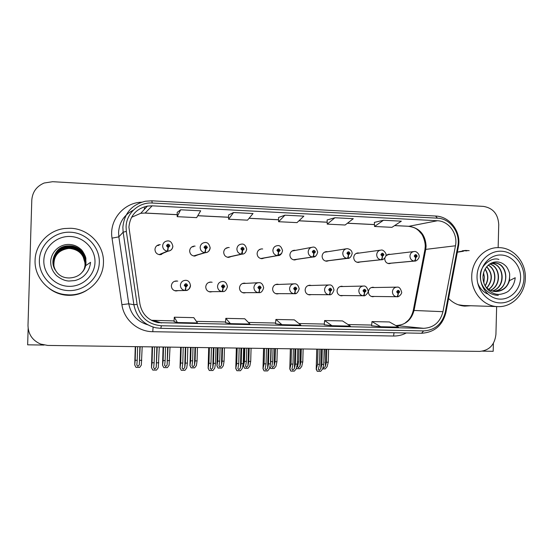 <?xml version="1.0" encoding="UTF-8"?>
<svg xmlns="http://www.w3.org/2000/svg" width="553" height="553" viewBox="0 0 553 553"><rect width="100%" height="100%" fill="white"/><g stroke="black" fill="none" stroke-linecap="round" stroke-linejoin="round"><path stroke-width="0.83" d="M177.734 281.152L176.587 280.965C173.504 281.131 171.762 282.749 171.361 285.818C171.548 288.763 173.082 290.477 175.978 290.975L178.197 290.643M175.654 290.94L176.587 290.671M278.85 284.449L277.544 284.194C274.634 284.366 272.995 285.942 272.615 288.922C272.802 291.811 274.274 293.477 277.039 293.933L278.975 293.643M212.11 282.279L210.873 282.058C207.852 282.23 206.145 283.834 205.744 286.876C205.93 289.8 207.451 291.5 210.306 291.984L212.4 291.673M209.649 291.887L210.32 291.687M311.284 285.493L309.963 285.23C307.109 285.41 305.505 286.972 305.132 289.917C305.311 292.786 306.763 294.438 309.486 294.887L311.36 294.604M343.123 286.516L341.795 286.254C338.996 286.426 337.42 287.975 337.054 290.899C337.233 293.74 338.664 295.385 341.346 295.814L343.164 295.537M245.802 283.378L244.516 283.136C241.557 283.309 239.884 284.899 239.49 287.906C239.677 290.816 241.177 292.502 243.984 292.966L245.995 292.668M243.044 292.807L243.451 292.668M160.266 244.654L159.637 244.654C156.838 245.062 155.275 246.666 154.958 249.479C155.22 252.707 156.976 254.456 160.204 254.719L163.964 252.845M161.241 254.58L162.561 253.426M262.689 248.981L261.652 248.905C258.942 249.251 257.428 250.813 257.104 253.606C257.345 256.71 258.97 258.403 261.984 258.7L264.438 257.954M261.293 258.652L261.645 258.451M295.496 250.371L294.396 250.267C291.714 250.599 290.221 252.154 289.903 254.933C290.131 257.995 291.728 259.675 294.673 259.972L296.933 259.343M327.68 251.733L326.533 251.608C323.892 251.926 322.413 253.468 322.102 256.233C322.323 259.26 323.885 260.926 326.768 261.23L328.89 260.663M195.098 246.12L194.297 246.099C191.518 246.479 189.969 248.076 189.651 250.882C189.907 254.062 191.614 255.797 194.767 256.074L197.891 254.85M195.05 256.053L196.004 255.396M359.27 253.067L358.088 252.928C355.482 253.233 354.024 254.76 353.713 257.511C353.934 260.504 355.461 262.15 358.289 262.461L360.293 261.949M229.232 247.564L228.292 247.509C225.548 247.875 224.013 249.458 223.695 252.258C223.944 255.396 225.61 257.11 228.686 257.394L231.41 256.481M228.424 257.394L229.06 257.007M374.381 287.525L373.054 287.249C370.31 287.429 368.761 288.963 368.402 291.86C368.581 294.68 369.992 296.304 372.625 296.733L374.395 296.463M384.84 257.995L384.764 258.763C384.978 261.728 386.471 263.359 389.243 263.67L391.158 263.2M28.148 328.447L27.65 344.83L44.081 345.058M482.582 351.155L493.186 351.3L493.387 343.33M390.273 254.373L389.077 254.221L385.863 255.797M226.917 248.214L226.094 248.159M193.26 246.797L191.967 246.825M259.917 249.603L259.468 249.541M158.911 245.359L156.962 245.622M243.258 283.509L242.795 283.378M210.029 282.431L209.262 282.258M176.137 281.325L175.024 281.138M48.837 288.134C53.606 291.922 59.012 294.237 65.06 295.074C72.906 296.007 80.137 294.431 86.745 290.339M49.687 288.735C54.263 292.164 59.392 294.279 65.074 295.06C72.533 295.959 79.459 294.549 85.853 290.83M448.58 298.461C453.156 303.085 458.541 305.643 464.727 306.127L470.783 305.74M464.409 306.099L468.598 305.671M128.918 227.131C130.073 215.698 136.232 208.681 147.402 206.082L152.158 205.827L437.402 220.744C448.856 221.027 458.05 233.85 455.472 245.781L442.967 311.685C440.236 322.164 433.808 327.715 423.674 328.323L158.11 322.648C148.073 320.325 142.01 314.097 139.923 303.97L128.918 227.131M126.077 227L126.333 231.417L137.123 304.392C140.082 317.415 148.183 324.535 161.428 325.765L423.605 330.908C435.004 330.217 442.234 323.975 445.296 312.189L457.78 246.334C460.677 232.917 450.356 218.497 437.471 218.165L152.241 203.034C138.755 202.018 126.188 213.437 126.077 227M383.478 220.26L374.533 226.474L391.946 227.338L401.34 221.179L383.478 220.26L374.381 222.375M334.924 217.751L327.231 224.124L345.12 225.016L353.291 218.698L334.924 217.751L327.12 219.97M180.651 209.787L177.188 216.672L196.64 217.64L200.684 210.824L180.651 209.787L177.209 212.345M228.589 214.93L233.573 212.518L228.61 219.223L228.589 214.93M284.975 215.172L278.608 221.712L296.996 222.624L303.874 216.147L284.975 215.172L278.539 217.495M469.179 250.64L465.543 250.44L457.372 252.092M498.149 247.62L498.737 224.525C498.073 214.032 492.972 207.99 483.44 206.393L52.653 181.702L44.15 183.015C36.533 186.313 32.413 192.036 31.791 200.186L27.996 325.447C28.21 334.24 32.42 340.448 40.625 344.07L47.731 345.431L479.714 351.404C489.322 350.484 494.728 344.796 495.93 334.351L496.642 306.576M228.61 219.223L247.523 220.163L253.025 213.527L233.573 212.518M371.609 325.731L380.637 326.719L398.533 327.086L389.423 321.957L371.982 321.576L371.609 325.738M225.541 322.689L230.435 323.629L249.928 324.03L244.758 318.77L225.811 318.355L225.541 322.696M174.064 321.618L177.409 322.537L197.476 322.945L193.785 317.643L174.292 317.215L174.064 321.625M324.258 324.749L331.987 325.717L350.388 326.097L342.521 320.927L324.597 320.533L324.258 324.756M281.94 324.687L300.873 325.074L294.314 319.862L275.892 319.454L275.525 323.733L281.94 324.687L275.892 319.454M278.608 221.712L278.539 217.474M177.188 216.672L177.209 212.317M327.231 224.124L327.113 219.942M374.533 226.474L374.381 222.347M230.435 323.629L225.811 318.355M177.409 322.537L174.292 317.215M331.987 325.717L324.597 320.533M380.637 326.719L371.982 321.576M466.995 250.868L462.488 250.703M322.281 349.226L321.874 364.365L320.788 368.685L319.192 370.33L318.355 369.383L319.496 364.344L317.595 364.33L316.205 369.266L317.235 371.305L320.643 371.333L322.593 369.031L323.768 364.386L324.182 349.254M398.07 293.532C397.863 295.475 397.372 296.539 396.605 296.719L371.257 296.415L397.054 296.733C397.773 296.484 398.16 295.42 398.201 293.532L399.681 291.977C398.734 289.883 397.731 289.855 396.674 291.88L398.07 293.532L397.572 291.908L398.201 291.286L398.775 291.949L398.201 293.532M318.01 349.171L317.595 364.33M319.911 349.192L319.496 364.344M321.874 364.365L323.768 364.386M316.44 368.982L317.235 371.305M326.768 349.289L326.422 362.201L325.358 366.369L323.809 367.959L323.042 367.24M388.019 263.484L414.474 261.071C415.262 260.802 415.676 259.696 415.732 257.753L417.19 256.219C416.257 254.124 415.262 254.083 414.218 256.094L415.6 257.746L415.109 256.129L415.697 255.521L416.298 256.184L415.732 257.753M415.6 257.746C415.386 259.689 414.881 260.788 414.079 261.051C411.494 260.567 410.119 258.922 409.946 256.108C410.257 253.343 411.702 251.815 414.28 251.518C416.609 250.896 419.727 254.836 419.084 256.385C419.692 257.339 416.886 261.562 414.474 261.071L415.642 260.892M387.902 263.449L414.079 261.051M328.6 349.316L328.247 362.222L327.093 366.708L325.212 368.927L322.62 368.906M323.83 362.174L324.487 349.254M323.788 363.535L324.134 362.174M326.422 362.201L328.247 362.222M295.814 348.86L295.392 364.116L294.396 368.464L292.82 370.123L291.949 369.134L292.979 364.095L291.051 364.074L289.8 369.01L290.857 371.104L294.32 371.132L296.242 368.816L297.314 364.137L297.735 348.888M339.984 295.509L363.528 295.744C364.185 295.489 364.531 294.417 364.565 292.509L366.072 290.94C365.104 288.825 364.088 288.79 363.01 290.843L364.427 292.509L364.496 291.535L363.929 290.871L364.572 290.242L365.153 290.913L364.551 291.542L364.565 292.509M363.971 290.643L363.978 291.148M364.427 292.509C364.227 294.473 363.777 295.544 363.079 295.731C360.418 295.267 359.001 293.608 358.821 290.754C359.187 287.802 360.777 286.233 363.591 286.053C365.602 285.694 367.123 287.346 368.146 291.023C369.114 291.148 365.616 296.671 363.528 295.744M339.964 295.502L363.079 295.731M291.472 348.798L291.051 364.074M293.401 348.825L292.979 364.095M295.392 364.116L297.314 364.137M290 368.768L290.857 371.104M268.938 348.487L268.509 363.86L267.611 368.243L266.048 369.916L265.136 368.872L266.062 363.839L264.099 363.819L262.993 368.747L264.085 370.904L267.597 370.932L269.484 368.602L270.465 363.881L270.894 348.514M308.125 294.576L329.339 294.735C329.927 294.479 330.231 293.394 330.259 291.472L331.8 289.883C330.818 287.747 329.775 287.712 328.676 289.786L330.127 291.466L330.189 290.484L329.616 289.813L330.265 289.178L330.86 289.848L330.245 290.484L330.259 291.472M329.726 289.454L329.733 290.221M330.127 291.466C329.927 293.449 329.519 294.535 328.89 294.728C326.173 294.251 324.729 292.578 324.549 289.696C324.922 286.71 326.546 285.127 329.422 284.954C331.544 284.664 333.072 286.336 334.005 289.972C332.692 293.629 331.136 295.219 329.339 294.735M308.104 294.569L328.89 294.728M264.534 348.431L264.099 363.819M266.491 348.459L266.062 363.839M268.509 363.86L270.465 363.881M263.152 368.547L264.085 370.904M241.647 348.114L241.212 363.604L240.41 368.022L238.868 369.701L237.908 368.609L238.73 363.577L236.739 363.563L235.765 368.492L236.898 370.704L240.465 370.731L242.325 368.381L243.196 363.625L243.631 348.141M275.684 293.629L294.473 293.705C294.984 293.449 295.247 292.35 295.267 290.408L296.843 288.797C295.834 286.641 294.777 286.613 293.65 288.701L295.129 290.401L295.198 289.413L294.611 288.735L295.281 288.092L295.883 288.77L295.254 289.413L295.267 290.408M294.797 288.286L294.811 289.233M295.129 290.401C294.936 292.406 294.569 293.505 294.023 293.698C291.251 293.221 289.772 291.528 289.592 288.618C289.972 285.597 291.631 284 294.562 283.827C296.823 283.634 298.364 285.327 299.187 288.894C297.949 292.53 296.373 294.134 294.473 293.705M275.657 293.622L294.023 293.698M237.175 348.051L236.739 363.563M239.166 348.079L238.73 363.577M241.212 363.604L243.196 363.625M235.889 368.326L236.898 370.704M301.281 348.936L300.922 361.945L299.94 366.141L298.413 367.745L297.583 366.784L298.606 361.918L297.376 361.904M357.079 262.288L381.3 259.737C382.019 259.468 382.4 258.348 382.441 256.385L383.934 254.836C382.98 252.721 381.971 252.68 380.899 254.712L382.31 256.385L382.379 255.417L381.812 254.746L382.406 254.131L383.029 254.802L382.441 256.385M382.31 256.385C382.102 258.341 381.632 259.454 380.899 259.723C378.266 259.233 376.863 257.567 376.69 254.726C377.001 251.947 378.466 250.405 381.086 250.094C383.526 249.244 386.81 254.193 385.946 255.009C386.741 255.209 383.865 260.428 381.3 259.737L382.8 259.454M356.948 262.253L380.899 259.723M303.134 348.964L302.774 361.959L301.717 366.487L299.857 368.72L296.284 368.616M298.959 348.902L298.606 361.918M300.922 361.945L302.774 361.959M296.367 368.263L296.526 368.692M275.415 348.577L275.048 361.683L274.157 365.913L272.65 367.524L271.772 366.521L272.698 361.655L270.811 361.634L270.479 363.238M349.482 257.885L325.579 261.071L347.471 258.382C348.12 258.106 348.459 256.979 348.501 254.995L350.021 253.426C349.047 251.29 348.017 251.249 346.925 253.302L348.362 254.988L348.431 254.014L347.858 253.336L348.459 252.714L349.095 253.392L348.494 254.014L348.501 254.995M347.892 253.129L347.982 253.751M348.362 254.988C348.162 256.965 347.733 258.092 347.07 258.369C344.381 257.871 342.95 256.184 342.77 253.322C343.088 250.523 344.581 248.961 347.236 248.643C350.491 249.23 352.13 250.889 352.157 253.613C351.058 257.131 349.503 258.721 347.478 258.382L347.471 258.382M325.434 261.03L347.07 258.369M277.295 348.604L276.929 361.697L275.968 366.259L274.136 368.512L270.749 368.485L269.85 366.86M271.177 348.521L270.811 361.634M273.064 348.549L272.698 361.655M275.048 361.683L276.929 361.697M269.94 366.397L270.749 368.485M249.168 348.217L248.795 361.413L247.993 365.678L246.5 367.303L245.587 366.252L246.41 361.392L244.495 361.372L243.514 366.141L244.599 368.27L248.034 368.298L249.832 366.024L250.703 361.434L251.076 348.245M293.519 259.834L312.977 257C313.544 256.716 313.848 255.576 313.876 253.571L315.431 251.988C314.436 249.832 313.385 249.79 312.272 251.857L313.738 253.564L313.807 252.583L313.219 251.898L313.834 251.269L314.484 251.954L313.869 252.583L313.876 253.571M313.309 251.587L313.447 252.424M313.738 253.564C313.544 255.562 313.15 256.703 312.563 256.986C309.818 256.481 308.36 254.781 308.18 251.885C308.505 249.071 310.012 247.495 312.715 247.163C314.906 246.645 316.572 248.325 317.699 252.189C316.71 255.652 315.141 257.256 312.991 257L312.977 257M293.353 259.792L312.563 256.986M244.861 348.155L244.495 361.372M246.776 348.183L246.41 361.392M248.795 361.413L250.703 361.434M243.645 365.968L244.599 368.27M222.527 347.851L222.147 361.144L221.442 365.443L219.963 367.081L219.002 365.975L219.721 361.123L217.778 361.102L216.935 365.872L218.055 368.049L221.546 368.084L223.315 365.789L224.083 361.164L224.463 347.878M260.885 258.583L277.786 255.59C278.277 255.299 278.539 254.145 278.56 252.12L280.143 250.523C279.134 248.345 278.055 248.304 276.922 250.391L278.415 252.113L278.491 251.117L277.889 250.433L278.512 249.79L279.175 250.481L278.553 251.124L278.56 252.12M278.021 250.046L278.221 251.034M278.415 252.113C278.228 254.131 277.876 255.286 277.364 255.569C274.565 255.064 273.078 253.343 272.892 250.419C273.217 247.592 274.751 246.002 277.488 245.656C279.783 245.166 281.47 246.859 282.562 250.737C281.671 254.138 280.088 255.756 277.827 255.59L277.786 255.59M260.684 258.528L277.364 255.569M218.159 347.789L217.778 361.102M220.101 347.816L219.721 361.123M222.147 361.144L224.083 361.164M217.032 365.733L218.055 368.049M55.307 270.12C50.33 260.919 57.678 248.732 68.254 248.484L69.899 248.47C78.561 249.562 83.565 254.304 84.906 262.696L83.102 256.654C80.164 251.677 75.761 248.961 69.899 248.497L68.254 248.484M53.911 265.716C53.586 255.908 58.369 250.17 68.254 248.511M84.678 267.078C87.125 258.092 79.521 248.256 69.92 248.076L68.261 248.09C57.595 248.345 50.185 260.622 55.182 269.912C50.164 260.615 57.581 248.318 68.261 248.062L69.92 248.048C81.623 248.159 89.275 262.378 82.687 271.703M82.846 271.495C89.468 262.087 81.754 247.716 69.941 247.626L68.268 247.64C57.436 247.889 49.957 260.408 55.113 269.795M82.839 271.509C89.441 262.108 81.747 247.751 69.941 247.654L68.268 247.668C57.408 247.924 49.929 260.504 55.162 269.885M82.936 271.378C89.71 261.887 81.934 247.288 69.961 247.191L68.268 247.205C57.284 247.454 49.735 260.2 55.051 269.684C49.749 260.214 57.298 247.488 68.268 247.232L69.961 247.226C81.92 247.315 89.69 261.901 82.929 271.385M83.04 271.24C89.945 261.666 82.107 246.845 69.982 246.749L68.275 246.762C57.132 247.011 49.514 259.993 54.982 269.574C49.528 260.014 57.146 247.046 68.275 246.79L69.982 246.783C82.093 246.873 89.932 261.68 83.033 271.253M83.157 271.081C90.174 261.417 82.273 246.403 70.01 246.306L68.282 246.313C56.973 246.555 49.286 259.786 54.92 269.463M83.047 271.226C90.222 261.597 82.335 246.431 70.003 246.327L68.282 246.341C57.581 246.624 49.874 258.555 54.298 268.164M83.399 270.728C90.346 260.961 82.342 245.933 70.031 245.843L68.289 245.857C48.367 246.133 48.526 277.544 68.544 277.945L69.077 277.972C77.572 277.647 83.102 273.541 85.667 265.661L90.54 262.322C89.987 267.915 87.678 272.532 83.593 276.182C81.194 278.242 78.263 279.707 74.807 280.571L68.987 281.028C65.005 280.896 60.816 279.065 56.427 275.539C53.288 272.041 50.6 268.177 50.682 261.106C51.477 251.484 60.028 243.61 70.079 244.509C74.116 244.861 77.655 246.41 80.676 249.14C82.328 250.032 86.164 256.834 85.874 258.949L85.68 265.647M54.858 269.352C49.065 259.592 56.828 246.126 68.289 245.885L70.031 245.878C82.356 245.981 90.339 261.023 83.358 270.783M85.874 258.949L85.349 266.753M99.312 262.481C98.973 277.965 84.754 291.161 68.71 290.608C52.659 290.29 38.772 276.071 39.374 260.304C39.726 244.53 54.436 231.368 70.452 232.219C86.482 232.834 99.886 247.011 99.312 262.481M68.579 294.873L65.019 294.597C48.104 292.724 34.265 277.018 35.074 260.311C35.302 244.461 48.512 230.318 64.507 228.52L70.57 228.271C88.846 228.755 104.344 245.193 103.446 262.793C103.3 280.412 86.856 295.717 68.579 294.873M68.835 286.336C55.141 286.046 43.314 273.908 43.825 260.47C44.122 247.018 56.648 235.785 70.328 236.49C84.015 236.995 95.482 249.099 94.992 262.329C94.701 275.56 82.535 286.82 68.835 286.336M85.031 265.108L84.906 262.696M494.223 291.445C509.977 289.834 509.237 262.965 494.527 263.028L490.193 263.712M485.168 285.991C487.884 289.433 491.334 291.293 495.529 291.569L495.675 291.576C502.615 291.265 507.225 287.622 509.513 280.634L515.209 277.724C514.698 282.68 512.804 286.779 509.52 290.021C507.163 293.29 499.103 294.811 497.824 294.355C494.631 294.244 491.271 292.634 487.746 289.523C485.209 286.433 483.011 283.025 482.963 276.763C483.405 268.233 489.958 261.216 497.665 261.97C500.776 262.26 503.479 263.608 505.781 266.021C507.039 266.795 509.935 272.809 509.666 274.682L509.513 280.627M493.158 263.048L494.271 263.041C507.17 262.938 510.384 285.472 497.306 290.477L494.099 291.424M485.14 268.972C488.728 274.475 488.734 280.143 485.161 285.984M485.029 269.159C488.451 274.551 488.465 280.094 485.064 285.804M486.951 287.954C492.882 280.502 492.806 273.417 486.723 266.698M486.827 287.843C492.599 280.489 492.529 273.479 486.612 266.829M488.741 289.35C497.299 283.979 496.712 269.207 488.285 265.101M488.188 265.191C496.442 269.366 497.009 283.876 488.617 289.267M490.546 290.36C501.765 285.659 500.686 266.622 489.771 263.975M489.675 264.037C500.424 266.809 501.46 285.542 490.428 290.297M492.37 291.044L493.843 290.498C506.493 285.659 503.887 263.933 491.43 263.325M492.232 291.002C505.954 287.456 504.405 264.168 491.313 263.359M509.666 274.682C509.776 284.671 505.152 290.297 495.792 291.576M523.988 277.903C523.732 291.625 512.583 303.348 500.023 302.906C487.449 302.671 476.589 290.138 477.039 276.203C477.308 262.253 488.79 250.55 501.336 251.221C513.896 251.691 524.424 264.196 523.988 277.903M498.004 306.632L497.078 306.59C483.08 305.996 471.052 291.68 471.737 276.147C471.868 260.864 484.165 247.592 497.928 247.626L499.511 247.647C513.848 247.986 526.041 262.488 525.35 278.09C525.253 293.719 512.341 307.33 498.004 306.632M463.49 305.519L458.188 304.751M457.352 252.196L463.421 251.242M500.119 299.125C489.391 298.91 480.135 288.21 480.522 276.327C480.744 264.438 490.532 254.442 501.246 255.002C511.96 255.389 520.974 266.062 520.594 277.779C520.38 289.502 510.841 299.519 500.119 299.125M477.564 282.403C478.732 286.661 482.651 292.122 487.815 294.03M498.924 259.523C492.267 256.585 480.585 265.018 480.384 274.647C479.451 286.378 488.32 295.33 498.294 295.33M483.571 272.747L484.38 277.129L483.495 273.037M483.84 282.929L484.38 277.129M213.935 347.726L213.493 363.342L212.787 367.793L211.267 369.487L210.258 368.339L210.97 363.314L208.951 363.3L208.122 368.229L209.297 370.496L212.919 370.524L214.744 368.153L215.511 363.362L215.953 347.761M242.636 292.668L258.894 292.661C259.329 292.406 259.557 291.286 259.571 289.323L261.175 287.698C260.152 285.521 259.067 285.486 257.919 287.601L259.426 289.316L259.502 288.313L258.894 287.629L259.578 286.979L260.2 287.671L259.557 288.32L259.571 289.323M259.157 287.118L259.184 288.203M259.426 289.316C259.239 291.341 258.915 292.447 258.445 292.648C255.617 292.171 254.11 290.456 253.924 287.519C254.318 284.463 256.011 282.853 259.004 282.68C261.327 282.528 262.889 284.235 263.677 287.802C262.502 291.41 260.912 293.028 258.894 292.661M242.608 292.661L258.445 292.648M209.393 347.664L208.951 363.3M211.412 347.692L210.97 363.314M213.493 363.342L215.511 363.362M208.211 368.098L209.297 370.496M185.787 347.339L185.338 363.072L184.743 367.565L183.237 369.273L182.179 368.07L182.78 363.051L180.727 363.031L180.029 367.828L181.26 370.289L184.944 370.316L186.734 367.925L187.384 363.093L187.84 347.367M209.138 291.68L222.596 291.59L223.142 288.21L224.774 286.578C223.73 284.373 222.624 284.339 221.456 286.475L222.997 288.21L223.066 287.201L222.451 286.502L223.149 285.853L223.778 286.544L223.129 287.201L223.142 288.21M222.783 285.942L223.163 286.572L222.831 287.131M222.997 288.21L222.14 291.583C219.258 291.092 217.716 289.364 217.529 286.399C217.93 283.309 219.659 281.677 222.721 281.512C225.175 281.449 226.751 283.171 227.442 286.682C226.322 290.277 224.712 291.915 222.596 291.59M208.944 291.68L222.14 291.583M181.177 347.277L180.727 363.031M183.23 347.305L182.78 363.051M185.338 363.072L187.384 363.093M180.098 367.869L181.26 370.289M157.204 346.945L156.25 367.33L154.771 369.051L153.658 367.786L154.142 362.775L152.054 362.761L151.494 367.593L152.787 370.075L156.527 370.102L158.282 367.69L159.285 346.973M175.211 290.678L185.531 290.505L185.953 287.083L187.626 285.431C186.561 283.205 185.428 283.171 184.232 285.327L185.808 287.076L185.884 286.06L185.255 285.355L185.967 284.698L186.61 285.396L185.939 286.06L185.953 287.083M185.649 284.754L186.133 285.424L185.732 286.025M174.603 290.671L185.075 290.491C182.137 289.986 180.575 288.237 180.382 285.251C180.796 282.127 182.566 280.482 185.69 280.316C188.283 280.35 189.879 282.092 190.467 285.542C189.437 289.101 187.799 290.754 185.545 290.498C188.497 290.18 190.156 288.535 190.515 285.562M185.808 287.076L185.089 290.491L174.796 290.684M152.517 346.883L152.054 362.761M154.598 346.911L154.142 362.775M156.741 362.803L158.822 362.823M151.543 367.634L152.787 370.075M195.486 347.478L195.098 360.874L194.49 365.201L193.032 366.853L192.022 365.699L192.638 360.846L190.667 360.826L189.956 365.602L191.117 367.835L194.656 367.863L196.398 365.554L197.068 360.895L197.449 347.505M227.656 257.304L241.882 254.152C242.297 253.855 242.511 252.686 242.518 250.64L244.136 249.03C243.106 246.825 242.007 246.783 240.852 248.891L242.38 250.633L242.449 249.631L241.841 248.933L242.47 248.29L243.154 248.988L242.504 249.631L242.518 250.64M242.014 248.497L242.29 249.597M227.912 257.345L228.61 257.104M242.38 250.633L241.454 254.131C238.599 253.62 237.078 251.885 236.891 248.926C237.216 246.085 238.765 244.481 241.543 244.122C243.977 243.679 245.698 245.387 246.714 249.258C245.926 252.59 244.336 254.221 241.944 254.152L241.882 254.152M227.428 257.249L241.454 254.131M191.055 347.415L190.667 360.826M193.025 347.443L192.638 360.846M195.098 360.874L197.068 360.895M190.025 365.498L191.117 367.835M168.029 347.097L167.13 364.959L165.686 366.618L164.635 365.409L165.147 360.57L163.142 360.549L162.547 365.215L163.778 367.607L167.365 367.634L169.08 365.312L170.027 347.125M193.84 256.004L205.239 252.68L205.744 249.126L207.389 247.502C206.338 245.276 205.218 245.235 204.036 247.364L205.592 249.12L205.668 248.11L205.045 247.405L205.681 246.756L206.387 247.461L205.723 248.11L205.744 249.126M205.246 246.942L205.633 248.103M194.262 256.053L195.575 255.521M205.592 249.12L204.804 252.666C201.893 252.14 200.338 250.385 200.151 247.405C200.476 244.55 202.045 242.933 204.859 242.546C207.43 242.152 209.193 243.887 210.14 247.744C209.456 251.007 207.852 252.652 205.336 252.68L205.239 252.68M193.564 255.949L204.804 252.666M163.529 347.035L163.142 360.549M165.534 347.063L165.147 360.57M167.642 360.591L169.64 360.611M162.603 365.257L163.778 367.607M140.158 346.71L139.349 364.71L137.932 366.383L136.826 365.118L137.227 360.286L135.195 360.266L134.732 364.966L136.017 367.379L139.66 367.413L141.34 365.07L142.19 346.738M159.416 254.677L167.842 251.18L168.195 247.585L169.882 245.94C168.803 243.693 167.663 243.652 166.46 245.802L168.05 247.578L168.119 246.555L167.49 245.843L168.133 245.186L168.859 245.898L168.181 246.555L168.195 247.585M167.69 245.38L168.451 246.085L168.243 246.555M160.052 254.719L162.292 253.488M168.05 247.578L167.4 251.166C164.421 250.633 162.838 248.864 162.644 245.85C162.969 242.988 164.552 241.357 167.4 240.949C170.124 240.59 171.928 242.345 172.819 246.203C172.522 249.099 170.905 250.758 167.981 251.18L167.842 251.18M159.091 254.629L167.4 251.166M135.596 346.648L135.195 360.266M137.621 346.676L137.227 360.286M139.764 360.314L141.789 360.335M134.766 365.008L136.017 367.379M455.472 245.781L425.748 249.382L426.1 246.106C425.361 234.59 419.63 227.981 408.923 226.295L394.635 225.576M423.674 328.323L396.142 325.572C405.57 325.019 411.556 319.904 414.093 310.226L425.748 249.382L424.849 250.018L413.319 310.24M152.158 205.827L145.149 213.043L140.773 213.285L131.552 217.308M156.05 327.832L160.785 328.33L156.05 327.832C143.808 324.825 136.418 317.125 133.881 304.731L123.146 232.184L122.863 227.304C124.245 213.299 131.752 204.61 145.37 201.237L151.819 200.808L152.241 203.034M133.363 210.168C124.231 214.744 119.303 222.147 118.584 232.378L118.847 236.878L128.766 303.804C130.895 314.588 137.213 321.59 147.713 324.791M126.333 231.417L123.146 232.184L118.847 236.878L112.031 238.136C108.948 220.315 123.637 202.64 141.582 202.198M423.605 330.908L421.538 333.259L160.785 328.33L161.428 325.765M445.296 312.189L445.932 312.438C442.58 325.475 434.451 332.415 421.538 333.259L160.799 328.323M457.78 246.334L458.389 246.721L445.905 312.563M406.324 332.975C402.301 335.063 398.049 336.079 393.563 336.024L152.766 331.696C137.738 331.676 123.893 319.662 121.902 304.668L128.766 303.804L133.881 304.731L137.123 304.392M435.709 216.043C450.135 216.493 461.472 232.108 458.389 246.721L458.333 246.997M437.471 218.165L435.522 216.029L151.868 200.815M121.902 304.668L112.031 238.136M145.695 207.942L145.294 207.921M153.105 327.1L152.766 331.696M394.047 332.74L393.563 336.024M442.967 311.685L413.278 310.433C412.213 314.705 410.492 318.051 408.114 320.464L405.632 322.593C404.063 324.12 400.884 325.116 396.107 325.572M437.402 220.744L408.923 226.295L394.572 225.617M374.464 224.559L347.464 223.205M327.176 222.188L298.966 220.771M278.574 219.741L249.099 218.262M228.603 217.232L197.801 215.684M177.195 214.654L145.149 213.043L140.773 213.285L147.402 206.082M151.322 320.284L174.105 320.906L151.315 320.277M161.511 322.98L153.741 320.477M196.377 321.369L225.589 321.984L196.377 321.369M248.387 322.468L275.636 323.035L248.387 322.461M298.924 323.526L324.314 324.065L298.924 323.526M348.051 324.563L371.671 325.06L348.051 324.556M144.402 207.914L144.444 209.297M408.377 226.308L408.632 226.322C415.877 227.546 416.658 229.198 418.642 230.629L421.6 233.995C422.831 235.44 425.278 241.232 425.257 246.279M321.314 349.213L320.788 368.685M396.605 296.719C393.992 296.263 392.602 294.618 392.43 291.79C392.789 288.866 394.344 287.311 397.102 287.138C399.045 286.731 400.552 288.376 401.63 292.053C402.321 293.187 398.983 297.369 397.054 296.733M316.841 349.15L316.295 368.941M325.821 349.275L325.358 366.369M294.936 348.846L294.396 368.464M364.047 295.696L363.48 295.744M290.415 348.784L289.869 368.72M268.157 348.48L267.611 368.243M330.196 294.631L329.298 294.735M263.594 348.418L263.034 368.505M240.97 348.107L240.41 368.022M296.062 293.387L294.438 293.712M236.359 348.037L235.792 368.277L236.345 348.037M300.417 348.922L299.94 366.141M274.641 348.57L274.157 365.913M248.484 348.21L247.993 365.678M315.77 256.018L312.991 257L293.525 259.841M244.046 348.148L243.548 365.927M221.94 347.837L221.442 365.443M281.719 253.412L277.827 255.59L260.898 258.583M217.453 347.782L216.949 365.692L217.447 347.782M493.843 290.498L494.596 291.341M213.361 347.719L212.787 367.793M208.709 347.657L208.128 368.056M185.324 347.332L184.743 367.565M180.624 347.27L180.029 367.828M156.845 346.938L156.25 367.33M152.096 346.876L151.494 367.593M194.995 347.471L194.49 365.201M190.467 347.408L189.956 365.457M167.642 347.09L167.13 364.959M210.175 247.82C209.829 250.73 208.218 252.348 205.336 252.68L193.889 256.011M163.073 347.028L162.547 365.215M139.874 346.703L139.349 364.71M172.875 246.272C172.536 249.196 170.898 250.827 167.981 251.18L159.506 254.691M135.264 346.641L134.732 364.966M388.241 254.325L389.077 254.221M372.542 287.263L373.054 287.249M226.191 248.103L228.292 247.509M357.12 253.06L358.088 252.928M192.465 246.769L194.297 246.099M325.392 251.795L326.533 251.608M293.028 250.523L294.396 250.267M259.979 249.279L261.652 248.905M243.576 283.191L244.516 283.136M341.215 286.267L341.795 286.254M309.293 285.251L309.963 285.23M209.705 282.148L210.873 282.058M276.763 284.228L277.544 284.194M175.045 281.131L176.587 280.965M425.25 246.493L424.932 249.59M145.667 207.969L145.252 207.949M158.11 322.648L151.957 320.616M374.464 224.608L347.402 223.246M327.176 222.23L298.917 220.813M278.574 219.79L249.064 218.311M228.603 217.281L197.767 215.732M177.195 214.702L145.08 213.092M463.379 250.668L465.543 250.44M371.229 287.581L396.598 287.145M316.758 349.15L316.212 368.955M318.369 368.92L318.355 369.383M387.114 254.753L413.444 251.615M339.908 286.592L363.017 286.067M290.36 348.784L289.807 368.727M291.963 368.644L291.949 369.134M308 285.59L328.752 284.975M263.56 348.418L263 368.498M265.15 368.36L265.136 368.872M275.484 284.581L293.781 283.862M237.921 368.07L237.908 368.609M356.028 253.509L380.118 250.226M297.597 366.328L297.583 366.784M324.348 252.258L346.095 248.829M271.786 366.045L271.772 366.521M292.046 251.014L311.339 247.419M244.018 348.148L243.52 365.927M245.601 365.754L245.587 366.252M219.016 365.457L219.002 365.975M462.626 305.477L497.078 306.59M242.338 283.558L258.064 282.728M210.278 367.78L210.258 368.339M182.2 367.469L182.179 368.07M153.679 367.13L153.658 367.786M227.684 257.311L241.944 254.152M192.036 365.153L192.022 365.699M205.329 246.873L205.681 246.756M164.649 364.821L164.635 365.409M167.725 245.38L168.133 245.186M136.847 364.448L136.826 365.118"/></g></svg>
